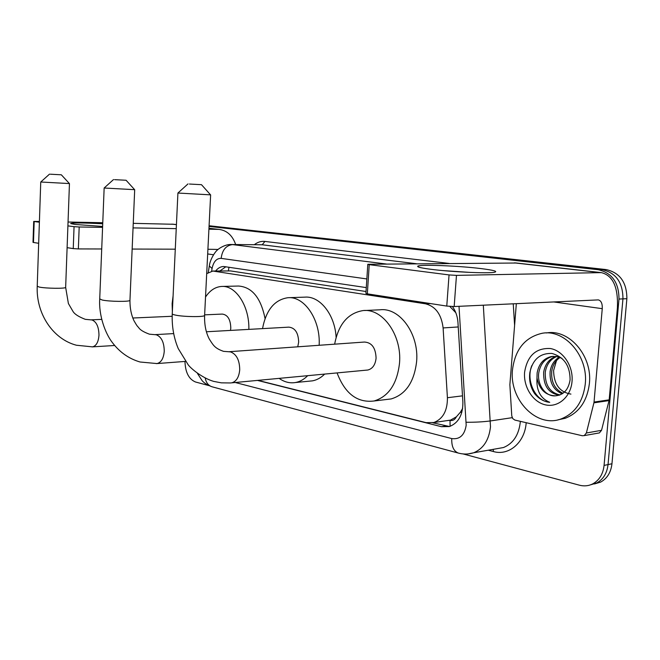 <?xml version="1.0" encoding="UTF-8"?>
<svg xmlns="http://www.w3.org/2000/svg" width="660" height="660" viewBox="0 0 660 660"><rect width="100%" height="100%" fill="white"/><g stroke="black" fill="none" stroke-linecap="round" stroke-linejoin="round"><path stroke-width="0.99" d="M456.373 416.815L450.029 420.403C452.801 420.915 454.921 419.719 456.373 416.815L460.366 412.261L462.66 408.375M366.028 291.514L230.571 270.922L212.883 271.037L206.695 273.636M455.821 312.741L449.765 306.405M446.407 420.709L449.683 420.321M257.945 380.366L426.088 422.639L433.793 422.532C442.967 418.976 447.513 410.71 447.414 397.724L443.108 327.929C441.449 314.391 435.567 306.347 425.452 303.798L212.883 271.037M208.717 385.547L195.467 381.983C188.826 379.178 185.328 372.331 184.973 361.441M209.055 226.421L598.199 269.709C612.018 272.852 618.94 282.637 618.989 299.054L604.073 465.415C603.058 474.136 599.272 480.298 592.705 483.904C588.514 485.983 584.067 486.404 579.373 485.183L463.13 453.94M210.309 225.885L606.152 269.577C619.93 272.695 626.843 282.397 626.876 298.683L611.96 463.757L608.033 464.582C607.018 473.261 603.232 479.407 596.673 483.005L590.494 484.853L596.673 483.005C603.232 479.407 607.018 473.261 608.033 464.582L622.949 298.864L608.033 464.582L604.073 465.415M606.152 269.577L602.192 269.643C615.986 272.778 622.908 282.521 622.949 298.864C622.908 282.521 615.986 272.778 602.192 269.643L209.08 226.058L602.192 269.643L598.199 269.709M257.45 380.407L441.449 426.698L449.419 426.55C458.502 422.961 462.99 414.802 462.883 402.064L457.949 322.451C457.512 316.363 455.68 311.066 452.446 306.545M366.284 287.603L223.666 266.5C220.63 266.582 217.948 268.075 215.622 271.004M449.518 426.517L432.77 422.788M219.912 270.947L225.893 266.731M611.96 463.757C610.945 472.403 607.167 478.525 600.608 482.113L594.445 483.953M172.359 311.545L172.128 303.6L173.093 295.878M102.613 226.438L74.935 224.441L70.628 223.55C72.757 222.717 83.457 222.799 102.721 223.781M173.761 224.276L133.254 223.344M235.678 244.538C232.518 235.504 226.966 230.455 219.021 229.399L208.923 229.193M102.762 222.725L68.038 222.024M39.419 221.455L33.701 221.43L34.18 221.537L33.478 242.484L33 242.344L33.701 221.43M74.06 226.669L79.183 226.982L78.358 248.919L73.243 248.605L74.06 226.669L67.897 225.877M39.394 222.214L34.18 221.537M176.245 228.632L133.056 227.898M102.581 227.378L79.183 226.982M73.243 248.605L67.105 247.657M38.676 243.284L33.478 242.484M78.358 248.919L101.722 248.977M132.148 249.059L175.288 249.175M207.916 249.265L218.08 249.447M114.584 179.652L126.101 180.262L114.584 179.652M134.632 189.676L104.14 188.017L113.52 179.553M297.751 346.813L298.666 342.119C298.345 332.764 295.053 327.772 288.791 327.146L206.398 331.765M307.692 375.68C303.996 379.426 299.912 381.711 295.441 382.528C289.773 383.452 284.344 382.066 279.139 378.37M324.671 374.08C320.966 377.784 316.874 380.045 312.386 380.861L309.383 381.15M262.531 328.614C266.112 309.969 274.593 299.673 287.958 297.709C304.499 296.043 320.71 320.001 319.151 345.279M288.684 297.685L304.945 297.14C319.885 295.804 334.966 314.696 336.113 337.367M50.35 174.207L61.331 174.801L50.35 174.207M69.407 183.571L40.747 182.011M230.513 330.412L230.794 328.045C230.53 319.448 227.692 314.787 222.28 314.077L204.633 314.853M205.524 297.033C209.987 290.342 215.416 286.811 221.793 286.44C235.884 285.318 249.562 306.421 248.845 329.381M221.793 286.44L238.557 286.036C252.079 287.067 260.914 297.924 265.064 318.599M189.395 184.033L201.49 184.685L189.395 184.033M210.532 194.849L177.903 193.042L188.001 183.909M366.663 370.128L367.859 370.012C372.595 368.767 375.334 364.815 376.084 358.174C375.688 347.886 371.811 342.507 364.427 342.045L229.053 351.722M334.653 344.173C338.432 324.316 347.878 313.12 362.992 310.588C382.511 308.055 402.031 335.107 399.531 363.033C397.138 383.873 388.657 396.52 374.096 400.983C357.332 403.037 344.998 393.682 337.07 372.908M364.592 310.513L380.102 309.796C399.638 307.288 419.141 333.952 416.625 361.482C414.216 382.033 405.727 394.515 391.149 398.937L386.059 399.548M430.947 269.296C421.443 268.067 417.037 267.044 417.722 266.236C419.026 264.256 458.329 265.757 481.14 268.603C493.829 270.196 498.226 271.425 494.348 272.291C487.864 273.644 450.895 271.912 430.947 269.296M470.324 272.423L442.53 270.55M593.909 402.823L594.033 402.064L609.172 399.844L609.04 400.595L593.909 402.823L586.369 432.993L584.24 435.608L582.31 435.74L514.858 420.065L512.737 418.58L511.764 415.849L509.866 384.697L516.334 303.658M609.172 399.844L617.405 307.832C618.28 287.183 612.917 275.443 601.326 272.621L456.472 275.377L454.171 306.537L598.315 299.896C601.153 300.63 602.464 303.55 602.258 308.674L594.033 402.064M609.04 400.595L601.524 430.328L599.395 432.91L598.141 433.133M516.4 263.018L367.81 264.272L369.237 264.652L367.331 293.849L365.904 293.37L367.801 264.371M454.171 306.537L446.77 306.075L449.047 274.923L369.237 264.652M449.047 274.923L456.472 275.377M446.77 306.075L367.331 293.849M585.271 384.054C583.011 401.775 574.959 413.407 561.099 418.935C536.489 428.381 509.132 399.49 512.482 369.88C515.056 349.519 524.898 337.334 542.017 333.308C564.506 328.787 588.456 355.864 585.271 384.054M546.397 332.962C568.821 328.639 592.564 355.55 589.396 383.526C587.136 401.181 579.084 412.764 565.24 418.283L557.997 419.834M524.593 372.24C527.323 355.789 535.879 347.886 550.25 348.513C563.013 350.559 573.457 366.102 572.03 381.472C570.801 396.891 558.162 407.773 545.548 404.885C532.917 402.221 523.306 386.999 524.593 372.24M570.1 379.739C569.992 365.582 563.912 356.812 551.867 353.438C540.029 353.084 532.686 359.461 529.84 372.578C528.883 380.284 530.458 387.272 534.567 393.541C538.766 398.78 543.823 401.701 549.739 402.311C540.457 398.524 536.201 390.423 536.984 378.007C539.385 389.491 545.515 395.431 555.382 395.835C563.607 395.043 568.516 389.68 570.1 379.739M553.385 356.309L552.717 356.433C545.053 358.446 540.4 363.908 538.766 372.817C536.951 384.706 545.639 396.825 555.382 395.835M561.891 358.289L556.545 356.491L551.083 356.59C543.419 358.603 538.758 364.081 537.116 372.999L536.984 378.007M556.693 356.515C550.382 359.263 546.579 364.452 545.284 372.091C544.838 384.92 549.739 392.535 559.977 394.944M555.868 356.4C549.136 358.941 545.069 364.229 543.659 372.273C543.304 385.671 548.501 393.319 559.251 395.208M560.059 357.448C555.382 360.731 552.601 365.376 551.719 371.365C551.075 382.09 554.821 389.392 562.972 393.294M559.21 357.142C554.128 360.343 551.092 365.145 550.118 371.547C549.508 382.784 553.542 390.2 562.229 393.797M570.933 394.102C559.655 392.147 553.88 384.293 553.6 370.54L556.512 360.533M531.828 365.574C525.624 380.721 535.557 401.569 549.739 402.311M461.86 412.252L460.366 412.261M228.971 267.193L228.376 270.839M450.029 420.403L450.07 426.335M230.571 270.922L214.261 271.136M430.567 303.584L425.452 303.798M458.23 326.956L443.108 327.929M462.503 395.843L447.414 397.724M197.456 373.461L201.993 380.474C203.948 382.932 207.281 385.027 211.992 386.768C208.411 385.605 206.159 382.742 205.235 378.188M235.232 382.503L451.754 438.578C459.764 439.651 464.574 435.196 466.183 425.23L459.013 306.314M483.318 305.192L490.487 426.855C488.978 440.105 483.367 448.742 473.657 452.776L468.064 453.923M512.209 417.673L490.529 420.923C483.136 421.888 475.027 422.334 466.199 422.268M496.757 448.717L503.464 447.538C513.15 443.569 518.743 435.138 520.27 422.235L520.327 421.336M526.193 422.697C524.873 442.513 508.909 456.077 493.457 451.555L488.293 450.202M254.38 244.654C257.672 242.104 261.187 241.032 264.932 241.436L449.196 263.455M618.989 299.054L626.876 298.683M231.404 244.513L262.201 244.777L231.404 244.513C224.557 244.027 217.008 249.884 216.917 250.519C216.356 250.486 210.21 258.365 209.319 265.972L212.066 268.488L211.637 271.144M514.602 325.363L513.249 303.806M366.853 278.941L221.149 258.373C222.247 249.983 226.058 245.388 232.567 244.596L386.339 264.016M416.485 263.744L262.201 244.777L264.932 241.436M221.149 258.373C216.546 258.274 213.518 261.649 212.066 268.488M493.457 451.555L493.168 449.344M211.992 386.768L458.37 453.082C453.692 451.267 451.489 446.432 451.754 438.578M445.822 426.055L441.449 426.698M211.142 225.926L209.088 225.885M217.982 229.342L208.964 228.327M176.435 224.648L171.757 224.12M213.51 254.76L207.677 253.951M104.148 188.042L99.726 298.914L102.201 300.019C109.329 301.62 129.748 301.876 129.954 300.382L129.962 300.176M156.362 363.619L157.014 363.569C161.205 362.497 163.622 358.388 164.249 351.244C164.117 342.334 161.461 336.839 156.288 334.777L149.424 334.183C143.764 332.104 140.225 329.975 138.806 327.805C137.222 325.801 137.668 327.146 133.98 320.743C131.225 314.845 129.888 308.055 129.954 300.382L134.689 189.725M49.508 174.133L40.747 182.02L37.224 286.209L39.179 287.05C45.548 288.486 65.794 288.742 65.653 287.397L65.653 287.281M92.095 346.888L92.474 346.863C96.253 345.972 98.422 342.086 98.975 335.214C98.835 326.898 96.517 321.816 92.012 319.96L85.322 319.341C78.515 316.726 74.349 313.995 72.823 311.14L68.392 303.517L65.653 287.397L69.448 183.595M177.911 193.091L172.26 313.615C171.93 314.086 172.994 314.581 175.436 315.092C183.43 316.874 203.882 317.155 204.6 315.521L204.625 315.15M230.587 382.94L231.734 382.833C236.362 381.505 239.019 377.157 239.72 369.79C239.596 360.187 236.536 354.214 230.538 351.887L223.525 351.343C214.714 348.233 213.395 345.411 209.352 339.158C205.928 332.673 204.344 324.794 204.6 315.521L210.631 194.931L201.49 184.685M600.295 272.596L514.346 262.87M602.258 308.674L553.682 301.933M586.369 432.993L601.524 430.328M450.359 420.139L433.793 422.532M592.705 483.904L600.608 482.113M458.37 453.082C463.493 454.451 468.592 454.352 473.657 452.776L496.864 448.701M209.261 266.335L208.263 272.456M210.639 225.885L209.088 225.86M219.021 229.399L208.964 228.261M176.435 224.582L172.78 224.169M185.518 361.399L157.014 363.569L140.06 362.002C129.022 358.784 119.831 352.358 112.48 342.721C105.154 333.448 98.67 315.2 99.718 299.096M126.101 180.262L134.681 189.733M295.441 382.528L312.386 380.861M173.671 333.597L155.067 334.637M114.683 345.493L92.474 346.863L76.412 345.229C52.808 339.075 35.978 313.5 37.224 286.3M61.331 174.801L69.44 183.604M172.177 316.28L132.767 318.013M101.698 319.382L91.014 319.852M367.859 370.012L230.439 382.957L221.339 382.849L213.659 381.381C202.645 378.197 190.996 368.725 188.149 364.741L178.241 348.571C173.77 337.862 171.765 326.32 172.252 313.945M374.096 400.983L391.149 398.937M419.314 267.308L417.722 266.236M601.326 272.621L515.402 262.903M584.24 435.608L599.395 432.91M561.099 418.935L565.24 418.283M551.083 356.59L552.717 356.433"/></g></svg>
